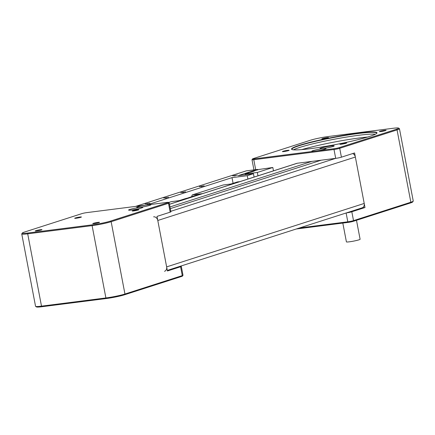 <?xml version="1.0" encoding="UTF-8"?>
<svg xmlns="http://www.w3.org/2000/svg" width="435" height="435" viewBox="0 0 435 435"><rect width="100%" height="100%" fill="white"/><g stroke="black" fill="none" stroke-linecap="round" stroke-linejoin="round"><path stroke-width="0.65" d="M332.938 146.524A7.254 0.631 169.2 0 1 325.309 148.226A7.254 0.631 169.2 0 1 319.975 148.678A7.254 0.631 169.2 0 1 321.188 148.02A7.254 0.631 169.2 0 1 329.415 146.22A7.254 0.631 169.2 0 1 334.167 145.97A7.254 0.631 169.2 0 1 332.938 146.524M313.439 151.331A7.254 0.631 169.2 0 1 311.841 151.293A7.254 0.631 169.2 0 1 313.053 150.63A7.254 0.631 169.2 0 1 321.275 148.83A7.254 0.631 169.2 0 1 326.032 148.585A7.254 0.631 169.2 0 1 324.804 149.134A7.254 0.631 169.2 0 1 316.669 150.923L254.04 158.889A3.485 0.304 169.2 0 1 252.561 158.895A3.485 0.304 169.2 0 1 253.154 158.628L310.487 140.217A13.246 1.158 169.2 0 1 328.583 136.487L392.984 128.292A13.246 1.158 169.2 0 1 398.569 128.086A13.246 1.158 169.2 0 1 396.361 129.287L339.023 147.699A3.485 0.304 169.2 0 1 334.259 148.683L316.669 150.923M293.5 149.825A43.228 3.774 169.2 0 1 299.617 147.454A43.228 3.774 169.2 0 1 341.339 137.939A43.228 3.774 169.2 0 1 375.405 134.203M291.928 149.499A43.228 3.774 169.2 0 1 291.836 149.325A43.228 3.774 169.2 0 1 299.275 145.681A43.228 3.774 169.2 0 1 346.537 135.231A43.228 3.774 169.2 0 1 376.77 133.121A43.228 3.774 169.2 0 1 376.748 133.322M369.505 136.465A43.511 3.795 -10.8 0 0 376.889 133.153A43.511 3.795 -10.8 0 0 348.348 134.632A43.511 3.795 -10.8 0 0 298.997 145.437A43.511 3.795 -10.8 0 0 291.738 149.395A43.511 3.795 -10.8 0 0 323.743 146.682A43.511 3.795 -10.8 0 0 369.505 136.465M283.859 151.554A3.431 0.299 169.2 0 1 282.397 151.587A3.431 0.299 169.2 0 1 284.169 150.978A3.431 0.299 169.2 0 1 287.671 150.331A3.431 0.299 169.2 0 1 289.134 150.298A3.431 0.299 169.2 0 1 287.361 150.907A3.431 0.299 169.2 0 1 283.859 151.554M323.308 138.885A3.431 0.299 169.2 0 1 321.846 138.917A3.431 0.299 169.2 0 1 323.618 138.308A3.431 0.299 169.2 0 1 327.115 137.661A3.431 0.299 169.2 0 1 328.577 137.634A3.431 0.299 169.2 0 1 326.805 138.243A3.431 0.299 169.2 0 1 323.308 138.885M380.832 131.566A3.431 0.299 169.2 0 1 379.369 131.598A3.431 0.299 169.2 0 1 381.142 130.989A3.431 0.299 169.2 0 1 384.643 130.342A3.431 0.299 169.2 0 1 386.106 130.315A3.431 0.299 169.2 0 1 384.333 130.924A3.431 0.299 169.2 0 1 380.832 131.566M341.383 144.235A3.431 0.299 169.2 0 1 339.92 144.262A3.431 0.299 169.2 0 1 341.692 143.653A3.431 0.299 169.2 0 1 345.194 143.012A3.431 0.299 169.2 0 1 346.657 142.979A3.431 0.299 169.2 0 1 344.884 143.588A3.431 0.299 169.2 0 1 341.383 144.235M356.488 220.295L360.104 239.261A6.971 0.609 169.2 0 1 356.499 240.495A6.971 0.609 169.2 0 1 349.381 241.811A6.971 0.609 169.2 0 1 346.407 241.871L342.818 223.073M169.465 204.287L297.279 163.245A4.181 3.398 -107.8 0 0 296.784 163.359L169.454 204.243M361.86 207.935L364.992 207.533L351.823 211.763A4.181 0.364 169.2 0 1 346.369 212.911M297.279 163.245L335.695 158.356A4.181 0.364 -10.8 0 0 341.41 157.182L354.579 152.951L364.992 207.533M252.561 158.895L252.006 159.699A4.181 0.364 -10.8 0 0 251.995 159.737A4.181 0.364 -10.8 0 0 253.784 159.699L334.004 149.488A4.181 0.364 -10.8 0 0 339.719 148.313L397.052 129.902A13.947 1.218 -10.8 0 0 399.455 128.727A13.947 1.218 -10.8 0 0 399.379 128.629L398.569 128.086M399.455 128.727L413.25 201.052A13.947 1.218 169.2 0 1 413.217 201.166A13.947 1.218 169.2 0 1 410.852 202.226L353.514 220.637A4.181 0.364 169.2 0 1 347.799 221.812L299.492 227.962M302.064 149.586A43.228 3.774 169.2 0 1 367.357 137.128M296.278 228.995L348.321 222.372A3.485 0.304 -10.8 0 0 353.079 221.388L410.417 202.976A13.246 1.158 -10.8 0 0 412.663 201.97L413.217 201.166M367.689 137.03A45.322 3.953 -10.8 0 0 355.52 138.504M313.575 146.503A45.322 3.953 -10.8 0 0 301.721 149.613M133.67 210.931A3.431 0.299 169.2 0 1 132.207 210.959A3.431 0.299 169.2 0 1 133.98 210.355A3.431 0.299 169.2 0 1 137.476 209.708A3.431 0.299 169.2 0 1 138.939 209.675A3.431 0.299 169.2 0 1 137.166 210.284A3.431 0.299 169.2 0 1 133.67 210.931M93.351 223.34A3.431 0.299 169.2 0 1 97.097 222.508A3.431 0.299 169.2 0 1 99.495 222.345A3.431 0.299 169.2 0 1 98.903 222.633A3.431 0.299 169.2 0 1 95.156 223.459A3.431 0.299 169.2 0 1 92.758 223.628A3.431 0.299 169.2 0 1 93.351 223.34M40.509 229.696A3.431 0.299 169.2 0 1 41.972 229.664A3.431 0.299 169.2 0 1 40.199 230.273A3.431 0.299 169.2 0 1 36.698 230.92A3.431 0.299 169.2 0 1 35.235 230.947A3.431 0.299 169.2 0 1 37.008 230.338A3.431 0.299 169.2 0 1 40.509 229.696M80.828 217.288A3.431 0.299 169.2 0 1 77.077 218.114A3.431 0.299 169.2 0 1 74.679 218.283A3.431 0.299 169.2 0 1 75.271 217.995A3.431 0.299 169.2 0 1 79.018 217.163A3.431 0.299 169.2 0 1 81.416 216.994A3.431 0.299 169.2 0 1 80.828 217.288M149.308 204.662A7.254 0.631 169.2 0 1 150.929 204.809A7.254 0.631 169.2 0 1 149.694 205.363A7.254 0.631 169.2 0 1 142.071 207.065A7.254 0.631 169.2 0 1 136.737 207.517A7.254 0.631 169.2 0 1 137.944 206.859A7.254 0.631 169.2 0 1 146.084 205.07L166.904 202.422A3.485 0.304 169.2 0 1 168.372 202.367A3.485 0.304 169.2 0 1 167.79 202.683L110.457 221.094A13.246 1.158 169.2 0 1 92.361 224.824L27.96 233.019A13.246 1.158 169.2 0 1 22.337 233.029A13.246 1.158 169.2 0 1 24.583 232.024L81.921 213.612A3.485 0.304 169.2 0 1 86.679 212.628L146.084 205.07M141.56 207.974A7.254 0.631 169.2 0 1 133.936 209.675A7.254 0.631 169.2 0 1 128.602 210.127A7.254 0.631 169.2 0 1 129.809 209.469A7.254 0.631 169.2 0 1 138.036 207.669A7.254 0.631 169.2 0 1 142.794 207.424A7.254 0.631 169.2 0 1 141.56 207.974M179.775 266.405A4.181 0.364 169.2 0 1 181.308 266.394L183.004 275.263A4.181 0.364 169.2 0 1 182.994 275.301A4.181 0.364 169.2 0 1 182.281 275.616L124.948 294.027A13.947 1.218 169.2 0 1 105.901 297.953L41.499 306.148A13.947 1.218 169.2 0 1 35.621 306.37A13.947 1.218 169.2 0 1 35.545 306.273L21.75 233.948A13.947 1.218 -10.8 0 0 27.699 233.823L92.106 225.629A13.947 1.218 -10.8 0 0 111.153 221.703L168.486 203.292A4.181 0.364 -10.8 0 0 169.204 202.938A4.181 0.364 -10.8 0 0 169.182 202.911L168.372 202.367M181.308 266.394A4.181 0.364 169.2 0 1 180.59 266.747L167.421 270.978L157.008 216.391L170.177 212.166A4.181 0.364 -10.8 0 0 170.901 211.812L169.204 202.938M22.337 233.029L21.783 233.834A13.947 1.218 -10.8 0 0 21.75 233.948M35.621 306.37L36.431 306.914A13.246 1.158 -10.8 0 0 42.016 306.708L106.417 298.513A13.246 1.158 -10.8 0 0 124.513 294.783L181.846 276.372A3.485 0.304 -10.8 0 0 182.439 276.105L182.994 275.301M234.302 175.958L235.536 175.724M232.709 175.898L237.505 175.142L232.709 175.898M146.753 204.075L147.982 203.836M145.154 204.01L149.95 203.254L145.154 204.01M200.986 186.658L202.221 186.425M199.388 186.593L204.184 185.837L199.388 186.593M165.343 198.104L166.578 197.865M163.75 198.039L168.546 197.283L163.75 198.039M182.39 192.629L183.624 192.395M180.797 192.564L185.593 191.808L180.797 192.564M250.5 172.287L254.279 171.075M246.623 173.532L250.462 172.102M245.269 174.745L245.128 174.016L257.33 172.461L272.827 167.486L258.107 169.585M258.211 169.617L254.23 170.83M246.591 173.347L247.607 173.217L245.128 174.016M272.827 167.486L273.468 170.846M257.33 172.461L257.971 175.822M198.958 194.771L196.435 195.092L186.392 198.469M191.634 196.631L192.237 194.923L202.563 193.613M192.237 194.923L223.231 184.973L233.551 183.662M188.882 198.007L186.359 198.327M231.034 183.983L237.499 181.906L240.022 181.585M168.595 202.514L171.319 201.644L181.64 200.328M179.122 200.649L185.587 198.572L188.11 198.251M135.589 206.407L246.275 170.863L257.574 169.427L238.201 175.648L253.458 173.706L247.259 175.696L232.002 177.638L233.089 183.32M254.094 177.067L253.458 173.706M247.896 179.057L247.259 175.696M146.579 205.064L232.002 177.638M257.574 169.427L257.678 169.982M169.971 206.951L311.857 161.39M167.312 270.407L362.105 207.854A4.181 3.398 -107.8 0 0 364.215 203.444L355.362 157.046A4.181 3.398 -107.8 0 0 352.66 153.571M153.615 216.826A4.181 3.398 72.2 0 1 157.785 220.485L166.638 266.883A4.181 3.398 72.2 0 1 164.528 271.299M170.292 208.642L321.122 160.216M334.259 148.683L334.004 149.488L335.695 158.356L170.803 211.307M255.682 169.666L253.784 159.699L254.04 158.889M346.119 212.987L347.799 221.812L348.321 222.372M353.079 221.388L353.514 220.637L351.823 211.763M396.361 129.287L397.052 129.902L410.852 202.226L410.417 202.976M341.41 157.182L339.719 148.313L339.023 147.699M180.59 266.747L182.281 275.616L181.846 276.372M167.79 202.683L168.486 203.292L170.177 212.166M124.513 294.783L124.948 294.027L111.153 221.703L110.457 221.094M106.417 298.513L105.901 297.953L92.106 225.629L92.361 224.824M42.016 306.708L41.499 306.148L27.699 233.823L27.96 233.019M166.638 266.883L364.215 203.444M157.785 220.485L355.362 157.046M251.995 159.737L253.937 169.889"/></g></svg>
